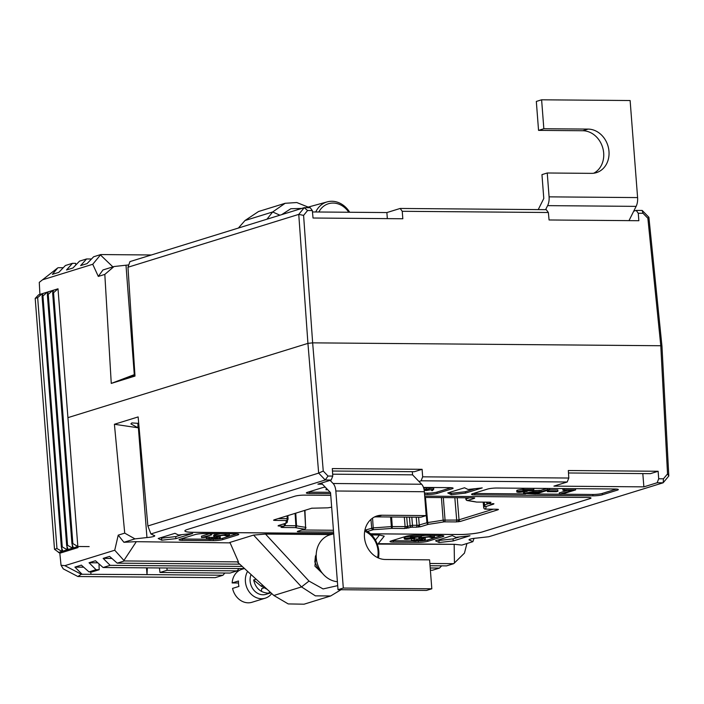 <?xml version="1.0" encoding="UTF-8"?>
<svg xmlns="http://www.w3.org/2000/svg" width="704" height="704" viewBox="0 0 704 704"><rect width="100%" height="100%" fill="white"/><g stroke="black" fill="none" stroke-linecap="round" stroke-linejoin="round"><path stroke-width="1.06" d="M42.944 296.006L42.064 296.278L42.988 293.445L47.397 292.081L42.944 296.006L62.251 546.894L67.232 549.78L62.814 551.144L61.371 547.166L42.064 296.278M61.371 547.166L62.251 546.894M48.242 294.369L47.362 294.642L48.286 291.808L52.694 290.435L48.242 294.369L67.549 545.257L72.521 548.143L68.112 549.507L66.669 545.53L47.362 294.642M66.669 545.53L67.549 545.257M71.958 543.893L72.855 543.611L53.557 292.723L52.65 292.996L53.574 290.162L58.01 288.798L77.836 546.498L73.41 547.87L71.958 543.893L52.65 292.996M72.855 543.611L77.836 546.498L89.17 546.594M53.557 292.723L58.01 288.798M54.507 549.296L56.962 548.539L37.655 297.642L35.2 298.399L54.507 549.296L59.893 553.194M35.2 298.399L38.623 294.791L42.988 293.445M47.555 294.043L47.397 292.081L48.286 291.808M52.844 292.406L52.694 290.435L53.574 290.162M72.266 544.72L72.521 548.143L73.41 547.87M66.968 546.357L67.232 549.78L68.112 549.507M56.962 548.539L61.934 551.417L62.814 551.144M61.67 548.002L61.934 551.417L58.45 552.499M42.258 295.689L42.108 293.718L37.655 297.642M138.714 423.386L131.868 422.919L130.891 423.887L137.958 427.768L137.905 423.192M341.026 589.714L330.669 595.971L304.066 604.199L288.218 603.918L273.856 595.478L237.565 562.162L238.454 561.889L124.353 560.947L114.734 550.229L118.228 535.146L124.722 533.13L134.966 538.877L146.951 537.548A8.096 1.126 175.6 0 0 153.604 536.501A8.096 1.126 175.6 0 0 154.748 535.814A8.096 1.126 175.6 0 0 153.912 535.392L150.902 533.94L147.875 525.967L318.666 473.114L307.93 343.376L67.918 417.648L307.93 343.376L312.646 342.848L323.259 471.055L328.02 476.045L332.763 476.08L332.314 468.574L422.101 469.313L422.664 476.828L568.797 478.034L568.339 470.527L658.134 471.266L658.698 478.782L663.441 478.817L667.533 473.906L660.783 345.734L312.646 342.848L660.792 345.734L661.971 346.306L668.8 476.018L663.124 482.803L657.158 482.75L643.87 486.86L553.916 486.121L567.204 482.002L421.124 480.797L418.95 481.466M663.124 482.803L488.814 536.738L476.828 538.067A8.096 1.126 175.6 0 0 470.175 539.123A8.096 1.126 175.6 0 0 469.031 539.801A8.096 1.126 175.6 0 0 469.867 540.223L469.797 539.246M473.546 497.851A1.725 1.452 72.8 0 0 474.364 498.362L474.707 498.001L473.299 497.842L424.785 497.446M489.817 502.19A1.725 1.452 72.8 0 0 490.635 502.7L490.978 502.348L489.562 502.181L476.59 502.066A100.302 13.957 175.6 0 0 467.421 500.562L474.364 498.362M492.774 503.615A1.725 1.452 72.8 0 0 493.601 504.126L488.03 503.571L490.635 502.7M497.253 509.265A1.725 1.452 72.8 0 0 498.08 509.766L498.423 509.414L497.006 509.256L485.214 509.124A100.302 13.957 175.6 0 0 485.866 506.537L493.601 504.126M365.218 530.086L373.384 527.833A98.921 13.763 175.6 0 0 391.301 526.574L406.419 526.583L412.482 525.298L418.211 525.281L427.689 522.544A98.921 13.763 175.6 0 0 443.168 520.115L456.685 520.062A1.725 0.889 90.5 0 1 456.104 521.919L460.346 521.444L498.08 509.766M454.828 497.693L456.685 520.062L459.034 519.798A1.725 1.452 72.8 0 0 460.346 521.444M331.663 507.188A100.302 13.957 175.6 0 0 327.923 507.822L311.67 508.226A1.725 1.452 72.8 0 0 311.758 508.2L311.758 508.2A1.725 1.452 72.8 0 0 311.802 508.191M273.979 519.895L273.953 519.904A1.725 1.452 72.8 0 0 274.032 519.878L312.066 508.121L273.944 519.904L273.592 520.256L275.009 520.414A1.725 0.889 -89.5 0 0 275.537 519.411M416.231 517.194L416.909 525.334A1.725 0.889 90.5 0 1 416.328 527.19L420.57 526.724L428.402 524.313A100.302 13.957 175.6 0 0 444.092 521.849L456.104 521.919M275.009 520.414L286.81 520.546A100.302 13.957 175.6 0 0 286.15 523.142L278.423 525.545L278.071 525.897L279.488 526.064A1.725 0.889 -89.5 0 0 280.016 525.061M404.325 517.097L405.117 526.645A1.725 0.889 90.5 0 1 404.536 528.502L411.426 527.208L416.328 527.19M279.488 526.064L284.029 526.152L281.389 526.97L281.037 527.331L282.454 527.49A1.725 0.889 -89.5 0 0 282.982 526.486M282.454 527.49L295.425 527.604A100.302 13.957 175.6 0 0 304.594 529.109L297.651 531.318L297.308 531.67L298.716 531.828L333.582 532.118M327.73 489.72L325.996 489.755L326.322 488.259M423.623 487.872L428.93 487.793L429.035 489.148L424.222 490.565M424.45 493.082L427.601 493.108A6.899 0.959 175.6 0 0 437.034 492.061L451.158 487.687M308.194 492.078A6.899 0.959 175.6 0 0 309.584 492.131L330.22 492.298M428.991 488.638L433.646 487.828L433.752 489.192L432.406 490.635L431.675 490.626L431.596 489.694M517.458 490.116L517.563 491.48L529.76 489.826L523.802 489.491L533.826 489.57L518.962 491.471C518.074 491.814 518.549 492.008 520.37 492.043L527.155 491.454L519.402 492.325C516.798 492.263 516.19 491.982 517.563 491.48L516.824 491.911L516.718 490.547L517.458 490.116L523.609 489.166M522.896 489.764L522.79 488.409L523.301 488.25M527.102 490.864L540.866 490.336L546.982 488.444M561.73 494.217L592.821 494.472A6.899 0.959 175.6 0 0 602.254 493.434L616.378 489.06M473.414 493.451A6.899 0.959 175.6 0 0 474.804 493.495L525.633 493.918M535.709 493.997L559.381 494.199M559.39 494.27L572.062 490.345L562.98 490.274L564.432 489.826L575.626 489.914L561.51 494.287L559.39 494.27L559.284 492.906L567.67 490.31M562.98 490.274L562.874 488.91L563.922 488.585M549.182 489.834L557.806 489.905L557.902 491.269L556.459 491.718L547.378 491.638L547.29 490.415M78.065 547.571L59.822 553.221L61.046 565.277L64.856 565.664L81.312 574.262L147.022 574.614L147.312 567.89M99 563.878L99.185 569.73L92.118 571.921L88.986 571.894L96.043 569.703L99.185 569.73M244.543 568.577L103.101 567.521L110.158 565.338L242.211 566.43M159.421 567.987L159.984 572.484L167.042 570.293L166.971 568.049M439.085 542.511L453.235 540.945L469.999 535.753L455.849 537.319L452.294 535.603L435.53 540.795L439.085 542.511L438.926 540.461L453.077 538.903L453.235 540.945M161.753 540.206L175.894 538.648L192.658 533.456L178.517 535.022L174.962 533.306L158.198 538.498L161.753 540.206L161.594 538.164L175.736 536.598L175.894 538.648M418.431 542.335A6.899 0.959 175.6 0 0 427.865 541.288L442.86 536.65A6.899 0.959 175.6 0 0 443.837 536.07A6.899 0.959 175.6 0 0 440.493 535.506L415.413 535.304A6.899 0.959 175.6 0 0 405.988 536.342L390.984 540.989A6.899 0.959 175.6 0 0 390.007 541.561A6.899 0.959 175.6 0 0 393.351 542.124L418.431 542.335L418.334 541.05M213.382 540.637A6.899 0.959 175.6 0 0 222.816 539.59L237.811 534.952A6.899 0.959 175.6 0 0 238.788 534.371A6.899 0.959 175.6 0 0 235.444 533.808L204.468 533.553A6.899 0.959 175.6 0 0 195.034 534.6L180.03 539.238A6.899 0.959 175.6 0 0 179.054 539.818A6.899 0.959 175.6 0 0 182.406 540.382L213.382 540.637L213.286 539.352M330.757 495.343L304.401 495.132A6.899 0.959 175.6 0 0 294.967 496.17L187.317 529.487A17.239 2.402 175.6 0 0 184.879 530.93A17.239 2.402 175.6 0 0 193.239 532.338L333.687 533.5M370.559 533.808L458.77 534.538A17.239 2.402 175.6 0 0 482.354 531.934L590.005 498.617A6.899 0.959 175.6 0 0 590.982 498.036A6.899 0.959 175.6 0 0 587.629 497.473L424.688 496.126M451.308 494.666L465.458 493.099L482.222 487.907L468.072 489.474L464.517 487.766L447.753 492.95L451.308 494.666L451.202 493.302L465.353 491.735L465.458 493.099M474.804 493.495L474.91 494.859L592.926 495.836L592.821 494.472M474.91 494.859A6.899 0.959 -4.4 0 1 471.566 494.296A6.899 0.959 -4.4 0 1 472.542 493.715L487.546 489.078A6.899 0.959 -4.4 0 1 496.971 488.03L614.988 489.007A6.899 0.959 -4.4 0 1 618.332 489.57A6.899 0.959 -4.4 0 1 617.355 490.151L617.285 489.148M602.254 493.434L602.36 494.789L617.355 490.151M602.36 494.789A6.899 0.959 -4.4 0 1 592.926 495.836M437.034 492.061L437.14 493.425L452.135 488.778L452.065 487.784M437.14 493.425A6.899 0.959 -4.4 0 1 427.706 494.463L427.601 493.108M309.584 492.131L309.69 493.486L330.625 493.662M424.556 494.437L427.706 494.463M309.69 493.486A6.899 0.959 -4.4 0 1 306.346 492.923A6.899 0.959 -4.4 0 1 307.322 492.351L322.318 487.705A6.899 0.959 -4.4 0 1 325.222 487.115M452.135 488.778A6.899 0.959 -4.4 0 0 453.112 488.206A6.899 0.959 -4.4 0 0 449.768 487.643L423.474 487.423M322.406 484.202L317.891 484.158L331.179 480.049L325.213 479.996L150.902 533.94M134.966 538.877L123.913 542.291L135.661 541.675L230.129 542.872L135.661 541.675M229.794 542.458L253.581 535.093L265.496 534.063L330.801 534.6M371.686 534.943L379.465 535.005L384.234 536.175L377.45 544.632M377.872 544.104L454.582 544.315L378.206 543.682M454.582 544.315L461.824 545.098L472.877 541.675L474.038 538.366M469.867 540.223L472.877 541.675M567.204 482.002L568.797 478.034M422.664 476.828L421.124 480.797M658.698 478.782L657.158 482.75M663.203 482.733L663.441 478.817M331.179 480.049L332.763 476.08M325.213 479.996L328.02 476.045M325.186 479.934L318.666 473.114M430.39 570.231L432.45 570.249L439.507 568.066L430.214 567.987M238.955 568.647L237.107 570.874L167.042 570.293M237.107 570.874L230.05 573.065L159.984 572.484M81.312 574.262L77.898 576.523L63.281 568.885L61.046 565.277M224.84 573.021L222.992 575.247L215.195 577.658L77.898 576.523M222.992 575.247L147.022 574.614L146.502 567.882M466.937 543.514L464.455 553.124L453.702 563.675L446.565 565.884L430.047 565.743M453.702 563.675L429.871 563.473M239.747 564.168L117.216 563.156L124.353 560.947M238.454 561.889L230.129 542.872M124.01 560.322L136.048 542.098M454.441 563.059L454.168 544.729M147.875 525.967L138.134 416.926L114.409 424.274L124.722 533.13M114.734 550.229L64.856 565.664M299.244 530.825A1.725 0.889 90.5 0 1 298.716 531.828M304.594 529.109A1.725 1.399 -83.1 0 0 305.589 527.278L304.955 510.303M295.425 527.604A1.725 1.558 -77.4 0 0 296.551 525.791A98.921 13.763 175.6 0 0 305.589 527.278L304.647 510.4M367.532 531.423L373.34 529.681A100.302 13.957 175.6 0 0 391.503 528.396L404.536 528.502M295.293 527.595A1.725 0.889 -89.5 0 0 295.874 525.738L296.551 525.791L295.75 513.154M372.557 518.126L373.34 529.681M390.606 516.982L391.503 528.396M283.914 526.099A1.725 0.889 -89.5 0 0 284.495 524.242L285.331 524.392L285.278 523.424M406.71 517.114L407.475 526.381A1.725 1.452 72.8 0 0 408.786 528.026M286.15 523.142A1.725 1.707 -22 0 0 287.399 521.382L287.346 520.458M418.616 517.22L419.258 525.078A1.725 1.452 72.8 0 0 420.57 526.724M286.81 520.546A1.725 1.69 40.5 0 0 288.042 518.83L287.874 515.592M286.642 520.511A1.725 0.889 -89.5 0 0 287.223 518.654L288.059 518.795A1.725 1.725 0 0 1 287.646 520.018L287.25 520.749A98.921 13.763 175.6 0 0 287.399 521.382A1.725 1.725 0 0 1 286.194 523.142A1.725 1.452 72.8 0 0 286.546 522.966M425.454 497.446L427.689 522.544A1.725 0.704 82 0 0 428.402 524.313M441.417 497.578L443.168 520.115A1.725 0.977 80.1 0 0 444.092 521.849M497.992 509.318A1.725 1.663 115.7 0 0 498.423 509.414L497.006 509.256M483.727 507.637L483.718 507.566A1.725 1.69 40.5 0 0 485.214 509.124M484.352 502.146L484.361 504.997A1.725 1.707 -22 0 0 485.866 506.537M493.513 503.668A1.725 1.663 115.7 0 0 493.944 503.774L492.527 503.615M490.547 502.242A1.725 1.663 115.7 0 0 490.978 502.348L489.562 502.181M476.652 502.075A1.725 1.725 0 0 1 476.397 502.04L467.368 500.562A1.725 1.399 -83.1 0 0 467.421 500.562M467.368 500.562A1.725 1.725 0 0 1 465.854 499.013L466.101 498.863A1.725 1.452 72.8 0 0 467.403 500.509M474.276 497.904A1.725 1.663 115.7 0 0 474.707 498.001L473.299 497.842M483.199 502.128L483.718 507.566A98.921 13.763 175.6 0 0 484.51 505.578L484.484 505.481A1.725 1.725 0 0 1 484.361 504.997L484.097 502.137L484.361 504.997M287.857 515.601L288.042 518.83M449.407 492.439L451.202 493.302M465.353 491.735L475.209 488.682M370.515 533.773L458.77 534.503A17.239 2.402 175.6 0 0 482.346 531.898L590.005 498.582A6.899 0.959 175.6 0 0 590.973 498.018M184.879 530.913A17.239 2.402 175.6 0 0 193.239 532.303L333.687 533.465M214.553 539.264A6.899 0.959 175.6 0 0 222.71 538.234L236.834 533.861M180.902 538.974A6.899 0.959 175.6 0 0 182.301 539.018L207.539 539.229M201.555 537.566L211.702 534.846L203.782 537.302L206.052 537.319L201.555 537.566L201.45 536.202L209.871 533.597M213.796 536.58L214.755 535.973L225.324 534.846C228.51 534.926 229.874 535.26 229.407 535.858L226.697 536.061L223.872 535.295L216.858 535.999L216.313 536.43L220.264 537.786L219.437 538.463L210.329 539.44C207.733 539.37 206.43 539.106 206.43 538.648L217.254 538.463L217.527 537.891L213.796 536.58L213.69 535.225L220.422 533.685M228.51 533.755L229.328 534.318L229.407 535.858M217.967 535.735L220.158 536.43L220.334 537.926L220.158 536.43M206.43 538.648L206.325 537.284L215.662 537.398M419.602 540.962A6.899 0.959 175.6 0 0 427.759 539.933L441.892 535.559M391.855 540.716A6.899 0.959 175.6 0 0 393.246 540.769L412.588 540.927M404.923 537.126L405.029 538.49L417.226 536.835L411.268 536.501L421.291 536.58L406.428 538.481C405.539 538.824 406.006 539.018 407.836 539.062L414.612 538.472L406.859 539.343C404.263 539.282 403.647 539 405.029 538.49L404.29 538.921L404.184 537.557L404.923 537.126L411.074 536.175M433.558 535.454L434.377 536.017L434.465 537.557L431.737 537.618M423.016 537.442L425.216 538.129L425.392 539.625L425.216 538.129M413.046 538.833L420.71 539.106M431.746 537.68L428.921 536.994L421.907 537.698L421.362 538.129L425.313 539.484L424.486 540.162L415.378 541.138C412.782 541.068 411.479 540.804 411.479 540.346L422.312 540.162L422.576 539.59L418.845 538.278L418.748 536.879M421.238 535.938L425.471 535.383M160.679 537.724L161.594 538.164M175.736 536.598L182.142 534.618M438.02 540.03L438.926 540.461M453.077 538.903L459.474 536.914M439.507 568.066L441.646 565.84M117.216 563.156L109.595 556.38L103.154 558.378L110.158 565.338M88.986 571.894L81.356 565.118L74.914 567.116L81.919 574.077M103.101 567.521L95.48 560.754L89.038 562.751L96.043 569.703M118.228 535.146L123.913 542.291M668.8 476.018L667.533 473.906M318.674 473.114L323.259 471.055M90.79 571.903L90.966 574.147L90.728 571.903M330.669 595.971L315.383 595.857L301.523 586.916L253.581 535.093M322.582 573.496L314.926 566.13L316.29 553.414M265.496 534.063L309.003 581.073L323.083 588.931L337.7 585.631M375.417 540.047L379.465 535.005M83.688 567.186L74.914 567.116M97.803 562.822L89.038 562.751M111.918 558.448L103.154 558.378M138.028 423.218L146.951 537.548M137.958 427.768L114.409 424.274M332.464 471.02L414.41 471.698L422.101 469.313M643.87 486.86L642.814 473.59M568.489 472.974L650.434 473.651L658.134 471.266M418.845 538.278L419.804 537.671L430.373 536.545L430.285 535.427M430.373 536.545C433.558 536.624 434.922 536.958 434.465 537.557M419.804 537.671L419.734 536.765M422.576 539.59L422.312 540.162L422.259 539.493M417.058 540.69L416.953 539.326M414.26 540.091L414.154 538.727M411.479 540.346L411.382 539.079M421.907 537.698L421.353 537.979M225.324 534.846L225.236 533.729M214.755 535.973L214.65 534.609M217.527 537.891L217.254 538.463L217.21 537.794M212.01 538.991L211.904 537.627M209.211 538.393L209.106 537.029M216.858 535.999L216.304 536.281M407.836 539.062L407.766 538.19M413.292 538.454L413.222 537.513M406.428 538.481L405.953 538.754M421.291 536.58L421.194 535.348M411.268 536.501L411.189 535.489M410.362 536.782L410.274 535.577M414.612 538.472L414.533 537.363M206.052 537.319L205.999 536.615M211.702 534.846L211.605 533.614M210.382 534.838L210.285 533.606M575.626 489.914L575.529 488.682M564.432 489.826L564.335 488.594M547.378 491.638L548.83 491.19L548.733 489.966M548.83 491.19L557.902 491.269M549.604 489.702L535.48 494.067L523.609 493.407L533.034 491.709L540.962 491.7L547.483 489.685L549.604 489.702L549.507 488.47M526.865 492.791C525.721 493.354 526.935 493.618 530.499 493.566L534.811 493.601L539.519 492.149L526.249 493.161M547.483 489.685L547.386 488.453M540.962 491.7L540.866 490.336M533.034 491.709L532.928 490.345M524.744 492.782L524.682 491.964M530.614 492.21L535.163 492.105M534.811 493.601L534.706 492.246M520.37 492.043L520.309 491.172M525.826 491.445L525.756 490.503M518.962 491.471L518.487 491.735M533.826 489.57L533.729 488.338M523.802 489.491L523.706 488.25M527.155 491.454L527.067 490.354M431.675 490.626L432.731 489.491L425.823 490.582L433.655 489.192L433.55 487.828M423.984 489.21L429.035 489.148M424.142 489.333L424.222 490.415L427.874 489.289L424.01 489.342M325.996 489.755L327.36 489.333M337.401 581.706A24.138 20.381 -107.2 0 1 316.501 559.786A24.138 20.381 -107.2 0 1 330.334 534.732L333.714 533.799M377.626 557.63A21.243 17.943 72.8 0 0 364.707 531.238M364.954 529.962A23.39 19.747 -107.2 0 1 378.479 558.017M426.184 515.601L381.929 515.231A22.414 18.92 -107.2 0 0 377.01 515.944A22.414 18.92 -107.2 0 0 364.848 540.1A22.414 18.92 -107.2 0 0 385.334 559.486L429.59 559.856L431.816 588.79L343.306 588.051L335.834 490.996A10.34 5.35 -89.5 0 0 333.115 483.507L421.626 484.246A10.34 5.35 90.5 0 1 424.354 491.735L426.184 515.601L420.895 517.238L376.64 516.868A22.414 18.92 -107.2 0 0 374.431 517M321.35 483.094A10.34 5.35 -89.5 0 0 321.49 483.243L330.546 492.633L338.008 589.697L426.527 590.427L431.816 588.79M338.008 589.697L343.306 588.051M412.324 471.68L412.57 474.848L332.649 474.188M330.106 480.383L333.115 483.507M412.57 474.848L421.626 484.246M541.614 99.801L543.84 128.735L538.551 130.372L536.325 101.438L541.614 99.801L630.124 100.531L637.595 197.586A10.34 5.35 90.5 0 1 636.126 206.369L547.615 205.638A10.34 5.35 -89.5 0 0 549.085 196.856L547.246 172.99L541.957 174.627L543.787 198.493L538.234 209.598M543.84 128.735L588.095 129.096A22.414 18.92 -107.2 0 1 608.59 148.482A22.414 18.92 -107.2 0 1 596.429 172.638A22.414 18.92 -107.2 0 1 591.501 173.36L547.246 172.99M538.551 130.372L582.806 130.742A22.414 18.92 -107.2 0 1 602.932 148.518A22.414 18.92 -107.2 0 1 593.71 173.228M628.989 220.634L636.126 206.369M545.6 209.66L547.615 205.638M256.124 579.198L253.651 579.964C255.517 588.078 260.33 592.486 268.092 593.19L270.934 592.794L265.998 594.326A13.79 11.642 -107.2 0 1 262.97 594.774A13.79 11.642 -107.2 0 1 251.055 574.552M271.735 593.534A17.239 14.555 -107.2 0 1 265.258 598.171A17.239 14.555 -107.2 0 1 261.466 598.717A17.239 14.555 -107.2 0 1 247.544 589.186A17.239 14.555 -107.2 0 1 247.588 571.366M265.258 598.171L252.014 602.263A17.239 14.555 -107.2 0 1 248.23 602.818A17.239 14.555 -107.2 0 1 232.566 588.394L238.92 586.432A17.239 14.555 -107.2 0 1 238.506 580.985L232.153 582.947A17.239 14.555 -107.2 0 1 241.824 569.325L243.883 568.691M270.01 591.95A13.79 11.642 -107.2 0 1 268.462 593.173M238.48 583L232.153 582.947M263.56 588.06L261.694 588.641A17.239 14.555 -107.2 0 1 261.316 591.36M264.194 586.608L265.989 588.262M262.847 585.367L260.894 585.974L253.651 579.964M260.894 585.974L267.177 589.345M316.21 554.84L315.436 556.169L314.838 561.968L317.627 567.785L320.126 569.994M316.193 556.046L315.647 555.729M264.158 586.582L266.024 588.289M348.779 212.247A21.243 17.943 72.8 0 0 333.106 203.06A21.243 17.943 72.8 0 0 318.842 212.001M315.753 211.974A23.39 19.747 -107.2 0 1 327.272 201.863A23.39 19.747 -107.2 0 1 331.892 201.265A23.39 19.747 -107.2 0 1 349.694 212.256M134.93 375.109L127.336 377.74M128.374 377.52L133.883 374.801L133.971 375.487M128.788 264.915A8.096 1.126 -4.4 0 1 125.998 265.206L134.341 375.338M661.382 346.016L660.792 345.734L647.865 218.249L643.007 213.286L638.264 213.25L638.854 220.713L549.067 219.974L548.363 212.502L402.239 211.297L402.82 218.759L313.034 218.02L312.338 210.549L307.586 210.505L303.591 215.389L312.646 342.848L307.93 343.376L298.76 214.386L127.97 267.238L134.992 376.077L111.258 383.416L104.817 274.41L98.314 276.417L92.734 264.273L100.778 254.558L151.342 254.98M57.737 267.881L39.274 282.366L57.737 267.881L52.386 274.349L58.828 272.36L65.41 265.505L72.468 263.322L75.61 263.349L75.812 265.003M312.462 211.948L386.883 212.564L400.171 208.454L546.251 209.669L548.363 212.502M633.723 211.174L636.205 210.408L642.162 210.461L643.007 213.286M98.314 276.417L102.96 269.958L114.013 266.534L104.817 274.41M125.998 265.206L114.013 266.534M127.97 267.238L129.941 261.606L304.251 207.662L310.218 207.706L312.338 210.549M400.171 208.454L402.239 211.297M303.591 215.389L298.76 214.386L304.251 207.662M304.242 207.706L307.586 210.505M636.205 210.408L638.264 213.25M642.259 210.514L648.894 217.29L661.971 346.306M72.468 263.322L66.51 269.984L72.952 267.986L79.526 261.14L86.583 258.958L91.502 258.993M58.344 267.696L63.272 267.731M86.583 258.958L80.626 265.61L87.067 263.622L93.641 256.766L100.778 254.558M238.392 228.043L245.001 220.528L258.535 211.517L285.138 203.289L296.762 202.541L308.194 207.099M100.522 255.024L112.878 266.886M42.856 279.708L92.734 264.273M39.274 282.366L39.908 294.395M648.894 217.29L647.865 218.249M266.966 219.199L272.677 211.966L285.138 203.289M301.69 208.454L290.84 208.718L281.706 214.641M133.883 374.801L111.258 383.416M386.883 212.564L387.332 218.636M458.445 521.787L457.987 520.001M273.592 520.256A1.725 1.663 -64.3 0 0 274.331 519.781M418.669 527.067L418.211 525.281M278.071 525.897A1.725 1.663 -64.3 0 0 278.81 525.43M406.877 528.37L406.419 526.583M281.037 527.331A1.725 1.663 -64.3 0 0 281.776 526.856M297.308 531.67A1.725 1.663 -64.3 0 0 298.038 531.194M304.612 529.162A1.725 1.452 72.8 0 0 304.7 529.135L297.669 531.318M301.937 529.989L333.441 530.253M370.946 519.394L371.694 528.079A1.725 1.452 72.8 0 0 372.997 529.725M284.882 525.642L295.874 525.738L295.09 513.357M391.582 516.991L392.278 526.539A1.725 0.889 90.5 0 1 391.697 528.396M284.029 526.152A1.725 1.452 72.8 0 0 284.117 526.134L281.398 526.97M282.7 524.225L284.495 524.242L284.469 523.679M409.429 517.141L410.124 525.562A1.725 1.452 72.8 0 0 411.426 527.208M411.805 517.158L412.482 525.298A1.725 0.889 90.5 0 1 411.902 527.155M286.106 523.169A1.725 1.452 72.8 0 0 286.194 523.142L278.432 525.545M425.401 505.419L426.941 522.702A1.725 1.452 72.8 0 0 428.252 524.348M278.221 518.584L287.223 518.654L287.056 515.847M443.309 497.596L445.051 519.966A1.725 0.889 90.5 0 1 444.47 521.822M457.213 497.71L459.034 519.798L493.205 509.221M488.726 503.58L484.607 504.856A1.725 1.452 72.8 0 0 485.918 506.502M486.728 502.163A1.725 1.452 72.8 0 0 487.986 503.518M465.995 497.781L466.101 498.863L469.498 497.816M286.986 518.654L287.162 521.541M222.71 538.234L222.816 539.59M182.301 539.018L182.406 540.382M237.741 533.949L237.811 534.952M427.759 539.933L427.865 541.288M393.246 540.769L393.351 542.124M442.79 535.647L442.86 536.65M273.856 595.478L301.523 586.916L309.003 581.073M423.368 538.859L423.262 537.504M218.319 537.161L218.214 535.806M411.18 537.539L411.118 536.791M539.282 491.682L539.176 490.327M530.499 493.566L530.394 492.228M523.714 490.521L523.662 489.773M426.659 489.13L426.554 487.766M424.354 491.735L335.834 490.996M381.929 515.231L376.64 516.868M549.085 196.856L637.595 197.586M588.095 129.096L582.806 130.742M245.001 220.528L272.677 211.966L279.91 215.195M304.7 529.135A1.725 1.725 0 0 0 305.914 527.393M284.117 526.134A1.725 1.725 0 0 0 285.331 524.392M483.182 502.128L483.71 507.602A1.725 1.725 0 0 0 485.311 509.159M486.455 502.163A1.725 1.725 0 0 0 488.03 503.571M465.854 499.013L465.731 497.781M523.503 492.043L523.609 493.407M327.272 201.863L306.082 207.671"/></g></svg>
